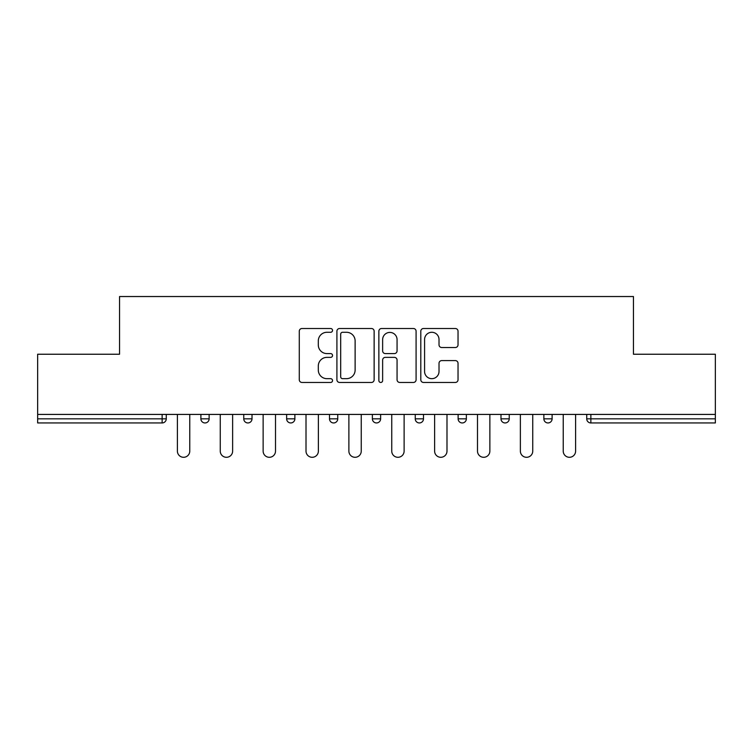 <?xml version="1.0" encoding="UTF-8"?>
<svg xmlns="http://www.w3.org/2000/svg" width="753" height="753" viewBox="0 0 753 753"><rect width="100%" height="100%" fill="white"/><g stroke="black" fill="none" stroke-linecap="round" stroke-linejoin="round"><path stroke-width="1.13" d="M332.534 330.388A1.892 1.892 0 0 0 330.642 328.506L301.981 328.506A2.701 2.701 0 0 0 299.28 331.198L299.28 379.757A2.701 2.701 0 0 0 301.981 382.458L330.642 382.458A1.892 1.892 0 0 0 332.534 380.566A1.892 1.892 0 0 0 330.642 378.674L326.934 378.674A8.631 8.631 0 0 1 318.303 370.043L318.303 365.996A8.631 8.631 0 0 1 326.934 357.364L330.642 357.364A1.892 1.892 0 0 0 332.534 355.482A1.892 1.892 0 0 0 330.642 353.59L326.934 353.59A8.631 8.631 0 0 1 318.303 344.959L318.303 340.911A8.631 8.631 0 0 1 326.934 332.28L330.642 332.28A1.892 1.892 0 0 0 332.534 330.388M455.339 347.519A2.701 2.701 0 0 0 458.031 344.827L458.031 331.198A2.701 2.701 0 0 0 455.339 328.506L423.506 328.506A2.701 2.701 0 0 0 420.805 331.198L420.805 379.757A2.701 2.701 0 0 0 423.506 382.458L455.339 382.458A2.701 2.701 0 0 0 458.031 379.757L458.031 363.304A2.701 2.701 0 0 0 455.339 360.602L441.71 360.602A2.701 2.701 0 0 0 439.018 363.304L439.018 371.464A7.219 7.219 0 0 1 431.798 378.674A7.219 7.219 0 0 1 424.579 371.464L424.579 339.499A7.219 7.219 0 0 1 431.798 332.28A7.219 7.219 0 0 1 439.018 339.499L439.018 344.827A2.701 2.701 0 0 0 441.71 347.519L455.339 347.519M37.65 414.423L37.65 354.239L119.548 354.239L119.548 296.531L633.452 296.531L633.452 354.239L715.35 354.239L715.35 414.423L37.65 414.423L37.65 418.828L162.14 418.828L162.14 414.423M374.137 331.198A2.701 2.701 0 0 0 371.445 328.506L339.612 328.506A2.701 2.701 0 0 0 336.911 331.198L336.911 379.757A2.701 2.701 0 0 0 339.612 382.458L371.445 382.458A2.701 2.701 0 0 0 374.137 379.757L374.137 331.198M381.555 328.506L413.388 328.506A2.701 2.701 0 0 1 416.089 331.198L416.089 379.757A2.701 2.701 0 0 1 413.388 382.458L399.768 382.458A2.701 2.701 0 0 1 397.066 379.757L397.066 360.066A2.701 2.701 0 0 0 394.374 357.364L385.338 357.364A2.701 2.701 0 0 0 382.637 360.066L382.637 380.566A1.892 1.892 0 0 1 380.745 382.458A1.892 1.892 0 0 1 378.863 380.566L378.863 331.198A2.701 2.701 0 0 1 381.555 328.506M162.14 422.951A4.123 4.123 0 0 0 166.262 418.828L162.14 418.828L162.14 422.951A4.123 4.123 0 0 0 166.262 418.828L166.262 414.423L166.262 418.828A4.123 4.123 0 0 1 162.14 422.951L37.65 422.951L37.65 418.828M715.35 414.423L715.35 422.951L590.86 422.951A4.123 4.123 0 0 1 586.738 418.828L586.738 414.423L586.738 418.828A4.123 4.123 0 0 0 590.86 422.951A4.123 4.123 0 0 1 586.738 418.828L715.35 418.828M200.891 414.423L200.891 418.828L200.891 414.423M205.014 422.951A4.123 4.123 0 0 1 200.891 418.828A4.123 4.123 0 0 0 205.014 422.951A4.123 4.123 0 0 0 209.136 418.828L209.136 414.423L209.136 418.828A4.123 4.123 0 0 1 205.014 422.951A4.123 4.123 0 0 1 200.891 418.828L209.136 418.828A4.123 4.123 0 0 1 205.014 422.951M243.765 414.423L243.765 418.828L243.765 414.423M252.01 414.423L252.01 418.828L252.01 414.423M286.639 414.423L286.639 418.828L286.639 414.423M294.875 414.423L294.875 418.828L294.875 414.423M329.503 414.423L329.503 418.828L329.503 414.423M337.749 414.423L337.749 418.828L337.749 414.423M372.377 414.423L372.377 418.828L372.377 414.423M380.623 414.423L380.623 418.828L380.623 414.423M423.497 414.423L423.497 418.828L415.251 418.828A4.123 4.123 0 0 0 419.374 422.951A4.123 4.123 0 0 1 415.251 418.828L415.251 414.423M458.125 414.423L458.125 418.828L458.125 414.423M466.361 414.423L466.361 418.828L466.361 414.423M500.99 414.423L500.99 418.828L500.99 414.423M509.235 414.423L509.235 418.828A4.123 4.123 0 0 1 505.112 422.951A4.123 4.123 0 0 1 500.99 418.828L509.235 418.828A4.123 4.123 0 0 1 505.112 422.951M543.864 414.423L543.864 418.828L543.864 414.423M552.109 414.423L552.109 418.828L552.109 414.423M247.888 422.951A4.123 4.123 0 0 1 243.765 418.828A4.123 4.123 0 0 0 247.888 422.951A4.123 4.123 0 0 0 252.01 418.828A4.123 4.123 0 0 1 247.888 422.951A4.123 4.123 0 0 1 243.765 418.828L252.01 418.828A4.123 4.123 0 0 1 247.888 422.951M290.762 422.951A4.123 4.123 0 0 1 286.639 418.828A4.123 4.123 0 0 0 290.762 422.951A4.123 4.123 0 0 0 294.875 418.828A4.123 4.123 0 0 1 290.762 422.951A4.123 4.123 0 0 1 286.639 418.828L294.875 418.828A4.123 4.123 0 0 1 290.762 422.951M333.626 422.951A4.123 4.123 0 0 1 329.503 418.828A4.123 4.123 0 0 0 333.626 422.951A4.123 4.123 0 0 0 337.749 418.828A4.123 4.123 0 0 1 333.626 422.951A4.123 4.123 0 0 1 329.503 418.828L337.749 418.828A4.123 4.123 0 0 1 333.626 422.951M376.5 422.951A4.123 4.123 0 0 1 372.377 418.828A4.123 4.123 0 0 0 376.5 422.951A4.123 4.123 0 0 0 380.623 418.828A4.123 4.123 0 0 1 376.5 422.951A4.123 4.123 0 0 1 372.377 418.828L380.623 418.828A4.123 4.123 0 0 1 376.5 422.951M419.374 422.951A4.123 4.123 0 0 0 423.497 418.828A4.123 4.123 0 0 1 419.374 422.951A4.123 4.123 0 0 1 415.251 418.828M462.238 422.951A4.123 4.123 0 0 1 458.125 418.828L466.361 418.828A4.123 4.123 0 0 1 462.238 422.951A4.123 4.123 0 0 0 466.361 418.828A4.123 4.123 0 0 1 462.238 422.951M547.986 422.951A4.123 4.123 0 0 1 543.864 418.828A4.123 4.123 0 0 0 547.986 422.951A4.123 4.123 0 0 0 552.109 418.828A4.123 4.123 0 0 1 547.986 422.951A4.123 4.123 0 0 1 543.864 418.828L552.109 418.828M342.577 332.28A1.892 1.892 0 0 0 340.695 334.172L340.695 376.792A1.892 1.892 0 0 0 342.577 378.674L346.493 378.674A8.631 8.631 0 0 0 355.124 370.043L355.124 340.911A8.631 8.631 0 0 0 346.493 332.28L342.577 332.28M397.066 339.631A7.219 7.219 0 0 0 389.856 332.412A7.219 7.219 0 0 0 382.637 339.631L382.637 350.889A2.701 2.701 0 0 0 385.338 353.59L394.374 353.59A2.701 2.701 0 0 0 397.066 350.889L397.066 339.631M177.397 451.113L177.397 414.423L177.397 451.113A6.184 6.184 0 0 0 183.581 457.297A6.184 6.184 0 0 0 189.765 451.113L189.765 414.423M220.262 451.113L220.262 414.423L220.262 451.113A6.184 6.184 0 0 0 226.446 457.297A6.184 6.184 0 0 0 232.63 451.113L232.63 414.423M263.136 451.113L263.136 414.423L263.136 451.113A6.184 6.184 0 0 0 269.32 457.297A6.184 6.184 0 0 0 275.504 451.113L275.504 414.423M306.01 451.113L306.01 414.423L306.01 451.113A6.184 6.184 0 0 0 312.194 457.297A6.184 6.184 0 0 0 318.378 451.113L318.378 414.423M348.884 451.113L348.884 414.423L348.884 451.113A6.184 6.184 0 0 0 355.068 457.297A6.184 6.184 0 0 0 361.252 451.113L361.252 414.423M391.748 451.113L391.748 414.423L391.748 451.113A6.184 6.184 0 0 0 397.932 457.297A6.184 6.184 0 0 0 404.116 451.113L404.116 414.423M434.622 451.113L434.622 414.423L434.622 451.113A6.184 6.184 0 0 0 440.806 457.297A6.184 6.184 0 0 0 446.99 451.113L446.99 414.423M477.496 451.113L477.496 414.423L477.496 451.113A6.184 6.184 0 0 0 483.68 457.297A6.184 6.184 0 0 0 489.864 451.113L489.864 414.423M520.37 451.113L520.37 414.423L520.37 451.113A6.184 6.184 0 0 0 526.554 457.297A6.184 6.184 0 0 0 532.738 451.113L532.738 414.423M563.235 451.113L563.235 414.423L563.235 451.113A6.184 6.184 0 0 0 569.419 457.297A6.184 6.184 0 0 0 575.603 451.113L575.603 414.423M590.86 414.423L590.86 422.951"/></g></svg>
